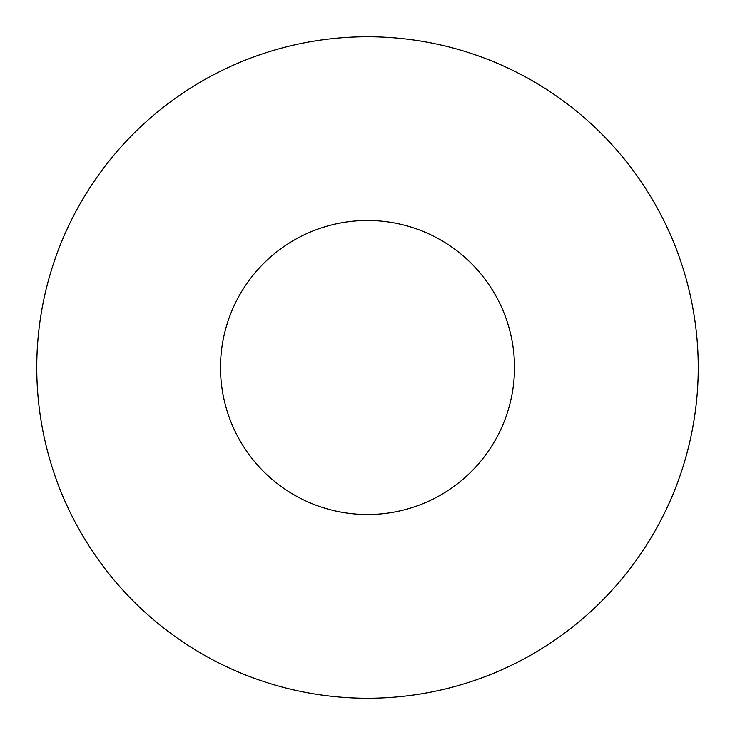 <?xml version="1.0" encoding="UTF-8"?>
<svg xmlns="http://www.w3.org/2000/svg" width="735" height="735" viewBox="0 0 735 735"><rect width="100%" height="100%" fill="white"/><g stroke="black" fill="none" stroke-linecap="round" stroke-linejoin="round"><path stroke-width="1.1" d="M514.5 367.5A147 147 0 0 1 294 494.802A147 147 0 0 1 294 240.198A147 147 0 0 1 514.5 367.5M698.25 367.5A330.75 330.75 0 0 1 202.125 653.939A330.75 330.75 0 0 1 202.125 81.061A330.75 330.75 0 0 1 698.25 367.5"/></g></svg>
